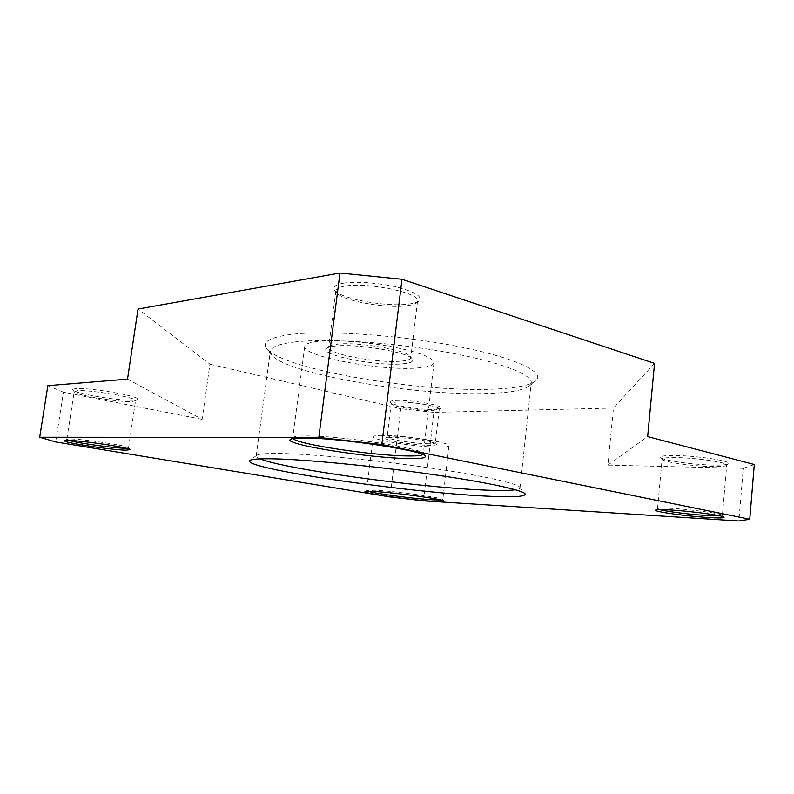 <?xml version="1.0" encoding="UTF-8"?>
<svg xmlns="http://www.w3.org/2000/svg" width="794" height="794" viewBox="0 0 794 794"><rect width="100%" height="100%" fill="white"/><g stroke="black" fill="none" stroke-linecap="round" stroke-linejoin="round"><path stroke-width="0.6" stroke-dasharray="3.97 2.98" d="M343.306 283.22C355.603 281.126 379.135 282.803 396.94 287.11C415.649 292.093 422.934 296.757 418.775 301.085C416.949 302.415 413.734 303.387 409.148 304.013C387.492 307.357 340.705 298.921 334.76 290.356C332.319 287.091 335.167 284.718 343.306 283.22M407.183 305.71C411.52 305.124 414.547 304.211 416.264 302.971L417.575 301.025C420.929 293.075 367.106 281.82 344.874 286.148C339.237 287.11 336.259 288.599 335.941 290.604L336.735 292.817C342.293 300.857 386.698 308.846 407.183 305.71M400.464 361.171C377.607 363.374 326.612 353.806 328.617 347.415L329.431 346.234C330.741 345.281 333.411 344.586 337.44 344.169C357.528 341.648 406.895 350.085 410.26 356.437L410.756 357.786C410.389 359.523 406.955 360.655 400.464 361.171M335.247 346.025C330.989 346.462 328.18 347.186 326.81 348.189C316.955 354.442 375.631 366.391 401.903 363.9C410.587 363.195 414.051 361.558 412.314 358.967C408.85 352.328 356.466 343.405 335.247 346.025M713.062 465.066C692.914 464.728 662.375 460.391 660.628 457.582C659.725 456.123 664.469 455.428 674.89 455.518C697.41 455.667 733.408 461.304 728.495 463.825C726.927 464.818 721.786 465.234 713.062 465.066M675.793 457.582C667.02 457.483 662.454 457.989 662.117 459.101L662.275 459.488C663.883 462.108 692.844 466.217 711.92 466.554C720.168 466.723 725.021 466.346 726.49 465.423L726.718 465.066C728.197 462.555 695.812 457.771 675.793 457.582M659.715 509.629L657.621 508.507C658.514 507.962 663.03 507.902 671.168 508.349C690.482 509.371 722.004 513.609 722.351 515.207L720.029 515.882M133.759 400.206C120.708 401.198 74.646 393.576 72.84 390.003C72.323 389.308 73.336 388.862 75.857 388.673C89.831 387.244 143.734 396.911 137.302 399.541L133.759 400.206M77.216 390.708L74.338 391.938C75.986 395.263 119.666 402.479 132.002 401.556L135.556 400.642C138.007 397.794 89.643 389.467 77.216 390.708M69.157 440.452L66.805 439.37L69.743 438.963C81.633 438.774 128.767 445.851 128.499 447.717L126.028 448.243M396.315 400.434C411.59 399.61 445.523 405.764 440.511 408.354L433.921 409.416C420.413 409.952 391.918 405.406 390.191 402.379C389.437 401.298 391.482 400.652 396.315 400.434M432.77 410.528L439.261 409.138C440.779 406.488 410.627 401.367 397.189 402.062C393.367 402.221 391.373 402.677 391.224 403.431L391.382 403.878C392.99 406.707 419.996 411.014 432.77 410.528M428.879 443.747C415.242 443.796 386.063 439.181 387.135 437.097L393.06 436.184C405.764 436.025 434.477 440.402 435.241 442.576L435.34 442.844C435.162 443.469 433.018 443.767 428.879 443.747M391.839 437.355L385.755 438.05C382.142 440.045 414.547 445.345 429.723 445.315C434.725 445.335 436.968 444.928 436.462 444.094C435.678 441.821 405.268 437.206 391.839 437.355M368.178 491.278L366.659 490.384L375.582 490.255C395.918 491.258 443.171 497.818 442.754 499.525L441.057 500.031M382.291 435.35C376.416 435.38 373.388 435.846 373.2 436.75C371.691 440.015 417.078 447.171 438.606 447.181C445.236 447.23 448.699 446.764 448.987 445.781C451.429 442.665 403.273 435.043 382.291 435.35M293.036 438.566L293.085 437.365C294.336 436.432 298.544 435.956 305.69 435.936C338.184 435.42 422.418 448.183 423.053 453.443L422.805 454.615M317.987 341.4C309.541 342.363 305.134 344.02 304.767 346.373C302.147 356.437 381.011 371.106 417.148 367.979C427.748 367.225 433.355 365.458 434 362.669C433.206 357.518 419.034 352.169 391.482 346.641C365.439 341.777 334.363 339.614 317.987 341.4M260.134 458.872C257.435 457.761 256.115 456.808 256.194 455.984L256.631 455.349C258.536 453.89 266.576 453.275 280.768 453.503C311.556 454.039 373.13 459.855 426.775 467.517C480.519 475.179 516.904 483.218 519.742 487.188L520.01 487.913C519.891 488.727 518.383 489.342 515.495 489.769M295.557 341.877C279.309 343.772 270.903 346.899 270.337 351.226L271.627 354.928C286.803 374.54 420.88 396.821 490.9 393.338C510.621 392.544 523.365 390.122 529.132 386.092L531.265 382.807C532.645 374.5 499.198 361.558 445.345 351.96C391.591 342.333 327.495 338.254 295.557 341.877M495.208 389.03C422.12 392.941 283.19 369.726 266.695 348.645C261.514 342.025 269.722 337.281 291.319 334.393C326.92 329.957 401.933 335.227 459.934 346.859C518.115 358.451 546.54 373.081 535.414 381.16C529.231 385.497 515.832 388.117 495.208 389.03M423.549 500.845L433.891 412.384L613.474 408.047L607.876 465.115L743.293 468.341L738.877 520.983M127.526 379.145L202.133 419.341L209.924 364.178L138.027 309.035M607.876 465.115L647.666 436.601M654.564 363.384L613.474 408.047M55.659 441.93L63.431 392.226L202.133 419.341M209.924 364.178L400.762 408.721L390.132 496.945M754.3 464.5L743.293 468.341M63.431 392.226L47.848 385.656M433.891 412.384L400.762 408.721M416.264 302.971L418.775 301.085M335.941 290.604L328.617 347.415M329.431 346.234L326.81 348.189M662.275 459.488L660.628 457.582M722.411 515.356L726.718 465.066M74.338 391.938L72.84 390.003M128.539 447.836L135.556 400.642M439.003 409.535L440.511 408.354M391.224 403.431L387.135 437.097M387.293 436.859L385.755 438.05M657.621 508.507L655.626 510.085M442.754 499.525L443.985 501.083M373.2 436.75L366.59 490.494M66.895 439.261L64.84 440.72M423.053 453.443L425.147 456.084M304.767 346.373L292.738 437.871M519.742 487.188L525.092 493.799M256.194 455.984L270.337 351.226M271.627 354.928L266.695 348.645M529.132 386.092L535.414 381.16M520.01 487.913L531.265 382.807M256.631 455.349L249.852 460.49M434 362.669L423.262 454.029M293.085 437.365L290.386 439.419M128.499 447.717L129.988 449.642M448.987 445.781L442.794 499.644M366.659 490.384L365.101 491.605M722.351 515.207L724.078 517.202M435.241 442.576L436.462 444.094M439.261 409.138L435.34 442.844M391.382 403.878L390.191 402.379M66.805 439.37L74.219 391.591M135.337 400.94L137.302 399.541M657.541 508.636L662.117 459.101M726.49 465.423L728.495 463.825M410.26 356.437L412.314 358.967M417.575 301.025L410.756 357.786M336.735 292.817L334.76 290.356"/><path stroke-width="1.19" d="M720.029 515.882L707.643 515.574C691.197 514.601 666.474 511.544 659.715 509.629M126.028 448.243L125.055 448.243C114.386 448.203 78.11 443.171 69.157 440.452M669.918 509.956C661.313 509.48 656.549 509.52 655.626 510.085C652.797 511.525 686.373 516.229 708.496 517.529C719.126 518.174 724.317 518.055 724.078 517.202C723.771 515.554 690.343 511.068 669.918 509.956M433.335 501.322C440.71 501.778 444.263 501.699 443.985 501.083C444.471 499.347 395.402 492.558 374.331 491.486L365.101 491.605C361.846 493.114 410.478 499.982 433.335 501.322M441.057 500.031L432.502 499.803C413.942 498.721 375.562 493.66 368.178 491.278M67.837 440.422L64.84 440.72C61.237 442.357 112.282 450.129 126.325 450.168L129.988 449.642C130.345 447.717 80.392 440.263 67.837 440.422M408.096 458.555C420.522 458.803 426.209 457.979 425.147 456.084C424.661 450.764 337.053 437.554 303.387 437.99C295.993 438 291.656 438.477 290.386 439.419C282.505 444.332 369.17 458.078 408.096 458.555M422.805 454.615C420.979 455.667 415.599 456.103 406.657 455.935C372.356 455.567 297.214 444.273 293.036 438.566M483.367 495.962C512.13 497.55 526.035 496.836 525.092 493.799C522.402 489.948 484.459 481.799 427.966 473.829C371.562 465.85 306.802 459.627 274.754 458.863C259.985 458.525 251.688 459.061 249.852 460.49C241.009 468.271 403.054 491.913 483.367 495.962M515.495 489.769C508.765 490.682 496.984 490.712 480.172 489.858C412.92 486.722 284.887 469.095 260.134 458.872M47.848 385.656L39.7 437.246L318.831 437.415L339.991 273.017L138.027 309.035L127.526 379.145L47.848 385.656M749.764 519.246L754.3 464.5L647.666 436.601L654.564 363.384L401.982 279.28L381.825 444.551L749.764 519.246L738.877 520.983L423.549 500.845L390.132 496.945L55.659 441.93L39.7 437.246M339.991 273.017L401.982 279.28M381.825 444.551L318.831 437.415"/></g></svg>
